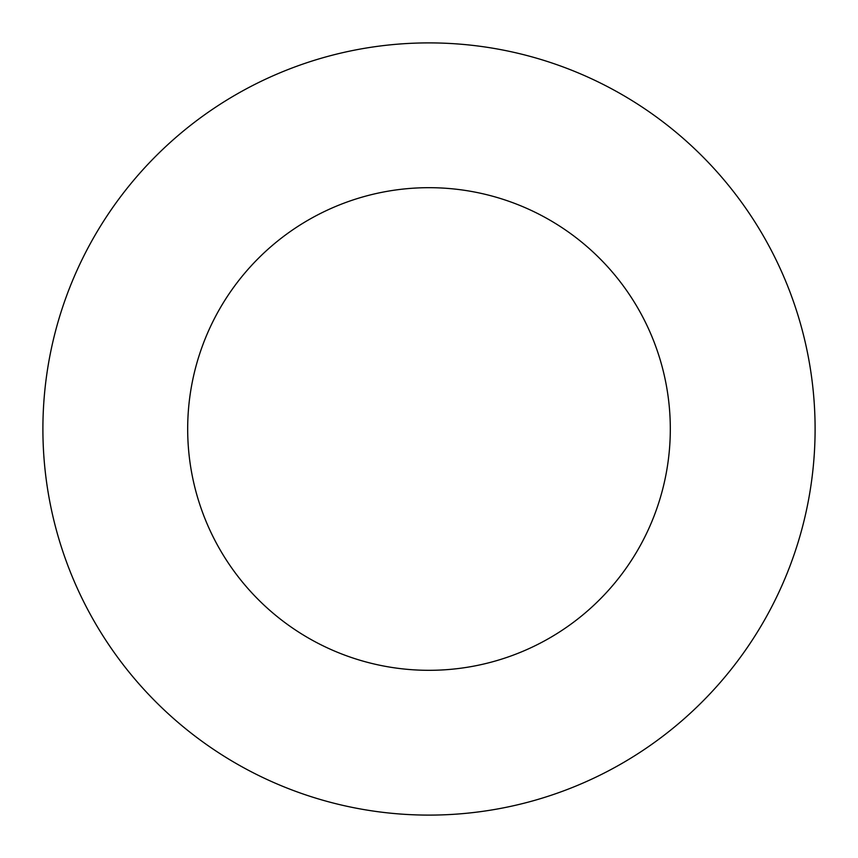 <?xml version="1.0" encoding="UTF-8"?>
<svg xmlns="http://www.w3.org/2000/svg" width="858" height="858" viewBox="0 0 858 858"><rect width="100%" height="100%" fill="white"/><g stroke="black" fill="none" stroke-linecap="round" stroke-linejoin="round"><path stroke-width="1.29" d="M670.312 429A241.312 241.312 0 0 1 308.344 637.987A241.312 241.312 0 0 1 308.344 220.013A241.312 241.312 0 0 1 670.312 429M815.1 429A386.1 386.1 0 0 1 235.95 763.373A386.1 386.1 0 0 1 235.95 94.627A386.1 386.1 0 0 1 815.1 429"/></g></svg>
